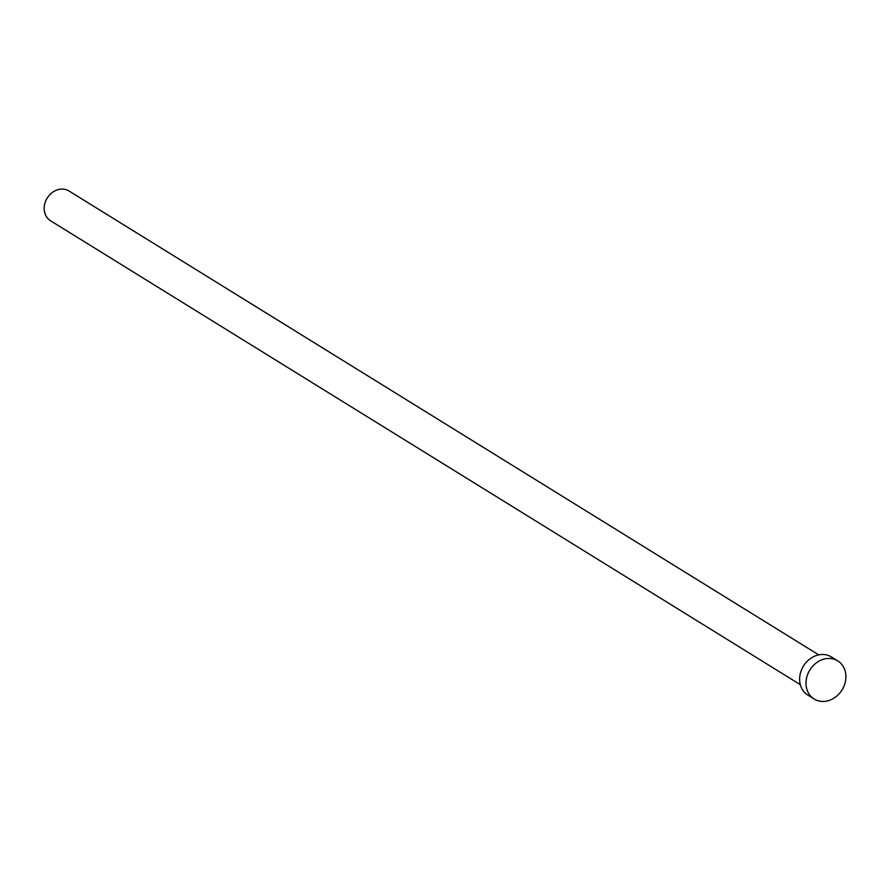 <?xml version="1.0" encoding="UTF-8"?>
<svg xmlns="http://www.w3.org/2000/svg" width="890" height="890" viewBox="0 0 890 890"><rect width="100%" height="100%" fill="white"/><g stroke="black" fill="none" stroke-linecap="round" stroke-linejoin="round"><path stroke-width="1.33" d="M800.31 684.666L50.552 220.776A17.511 14.785 -58.3 0 1 44.5 204.978A17.511 14.785 -58.3 0 1 68.986 190.994L818.744 654.884M814.161 699.006L807.775 695.057A22.417 18.935 -58.3 0 1 800.032 674.831A22.417 18.935 -58.3 0 1 831.371 656.931L837.757 660.881A22.417 18.935 -58.3 0 1 845.5 681.106A22.417 18.935 -58.3 0 1 814.161 699.006A22.417 18.935 -58.3 0 1 806.418 678.792A22.417 18.935 -58.3 0 1 837.757 660.881"/></g></svg>
